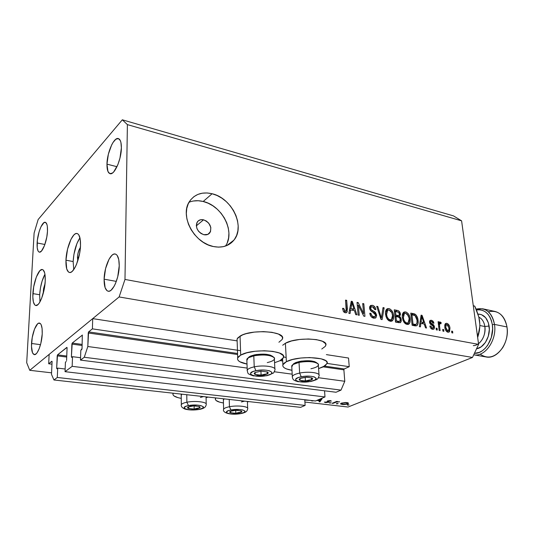 <?xml version="1.0" encoding="UTF-8"?>
<svg xmlns="http://www.w3.org/2000/svg" width="534" height="534" viewBox="0 0 534 534"><rect width="100%" height="100%" fill="white"/><g stroke="black" fill="none" stroke-linecap="round" stroke-linejoin="round"><path stroke-width="0.8" d="M51.972 364.168L48.687 363.774L49.135 354.396L92.702 318.631L92.402 328.857L88.591 331.901L237.557 353.488L88.591 331.901L87.816 346.519L84.279 357.259L80.48 360.103L80.821 350.304L81.822 349.47L82.042 348.562L82.309 335.018L82.042 348.562L80.821 350.304L80.48 360.103L336.013 392.25L80.48 360.103L84.279 357.259L341.012 390.114L84.279 357.259L87.816 346.519L247.155 368.08L87.816 346.519L88.237 332.976L88.591 331.901L92.402 328.857L240.554 350.678L92.402 328.857L92.702 318.631L237.136 340.879L92.702 318.631L49.135 354.396L48.687 363.774L51.972 364.168M51.998 361.271L48.687 363.774L51.838 361.251L52.078 361.792L51.998 361.271M51.498 374.381L52.078 361.792L51.498 374.381L53.947 379.981L300.615 407.349L53.947 379.981L51.498 374.381M300.615 407.349L305.121 405.426L57.292 377.471L53.947 379.981L57.292 377.471L305.121 405.426L304.767 399.739L305.121 405.426L300.615 407.349M65.148 369.007L57.699 368.12L57.292 377.471L57.699 368.12L65.148 369.007M56.918 368.727L57.699 368.12L56.831 368.76L56.664 368.173L57.505 368.273L56.664 368.173L56.918 368.727M66.717 357.059L57.211 355.858L56.664 368.173L57.525 354.863L66.757 356.038L57.525 354.863L57.211 355.858L66.717 357.059M66.997 347.427L57.525 354.863L66.817 347.4L67.077 347.948L66.997 347.427M66.576 360.517L67.077 347.948L66.576 360.517M65.428 362.165L66.243 361.538L65.428 362.165L65.041 371.671L72.163 366.337L324.986 396.949L315.501 400.994L65.041 371.671L65.428 362.165M315.501 400.994L65.041 371.671L72.163 366.337L324.986 396.949L324.559 390.808L324.986 396.949L315.501 400.994M80.567 357.72L72.524 356.699L72.163 366.337L72.524 356.699L80.567 357.72M71.683 357.346L72.524 356.699L71.583 357.379L71.409 356.785L72.27 356.892L71.409 356.785L71.683 357.346M82.149 345.485L71.89 344.09L71.409 356.785L72.224 343.062L82.183 344.417L72.224 343.062L71.89 344.09L82.149 345.485M82.39 335.085L72.224 343.062L82.39 335.085M336.013 392.25L341.012 390.114L344.777 381.283L318.424 377.718L344.777 381.283L343.883 369.842L323.264 366.865L343.883 369.842L344.777 381.283L341.012 390.114L336.013 392.25M292.191 374.167L274.349 371.757L292.191 374.167M282.706 361.017L280.09 360.644L282.706 361.017M237.59 354.516L88.237 332.976L237.59 354.516M344.256 368.954L343.883 369.842L344.256 368.954L349.236 366.684L327.088 363.427L349.236 366.684L348.535 358.04L326.374 354.623L348.535 358.04L349.236 366.684L344.256 368.954L324.639 366.11L344.256 368.954M281.405 359.843L282.653 360.023L281.405 359.843M286.157 357.4L283.527 357.012L286.157 357.4M282.379 338.997C286.624 331.367 251.234 328.777 240.046 336.113L240.707 355.117L238.785 356.458L237.717 357.847L237.543 359.222L238.251 360.543L239.806 361.752L247.008 364.048C239.993 362.699 236.896 360.644 237.703 357.88L240.707 355.117L240.046 336.113L237.076 339.017L237.043 340.866L237.089 338.983L238.144 337.521L242.736 334.818L246.107 333.683L254.364 332.095L263.476 331.614L271.973 332.322L278.494 334.077L282.045 336.594L282.546 338.015L282.166 339.464L278.915 342.247M279.863 360.757L274.569 362.733L279.863 360.757L281.905 359.469L283.147 358.114L283.534 356.739L283.04 355.397L279.469 353.027L272.901 351.392L264.337 350.758L255.145 351.252L246.821 352.794L240.707 355.117C252.001 348.121 287.679 350.424 283.367 357.667L279.863 360.757M286.391 361.698C297.859 355.284 330.733 356.999 327.022 363.647L323.03 366.978L318.584 368.6L325.173 365.757L327.135 363.167L326.861 361.898L325.733 360.717L321.094 358.795L309.647 357.546L300.782 358.027L292.592 359.495L286.391 361.698L285.39 343.269L286.391 361.698L284.348 362.966L283.12 364.281L282.746 365.59L283.227 366.831L284.529 367.973L286.598 368.967L291.971 370.289C285.263 369.154 282.239 367.299 282.9 364.729L286.391 361.698M325.72 345.511C329.371 338.496 296.744 336.54 285.39 343.269L291.537 340.966L299.661 339.457L308.458 338.99L316.495 339.637L322.496 341.286L325.553 343.662L325.833 345.004L325.273 346.372L321.775 349.009M208.22 397.096L206.077 397.65L208.22 397.096M181.26 398.377C175.099 397.249 172.355 395.621 173.036 393.485L173.036 394.873L173.944 395.901L177.915 397.643L181.26 398.377M77.463 257.275C77.75 253.083 78.732 249.812 80.4 247.469L78.972 250.039L77.784 254.317L77.463 257.275L78.738 257.522L77.463 257.275L77.804 260.779L77.463 257.275M79.94 237.817C76.062 243.844 73.799 251.754 73.145 261.553L65.956 260.192C66.309 247.669 72.664 232.15 77.043 233.505C79.486 234.313 80.641 238.304 80.507 245.48L80.193 239.078L78.792 234.867L77.75 233.792L76.542 233.465L75.214 233.885L73.812 235.027L71.009 239.259L67.558 249.104L65.956 260.192L66.73 268.969L68.492 272.033L69.674 272.5L70.989 272.22L72.397 271.192L75.274 267.053L76.622 264.09L79.686 253.089L80.507 245.48C80.24 258.182 73.739 273.855 69.46 272.474C66.93 271.619 65.762 267.527 65.956 260.192L73.145 261.553L73.765 269.563L73.145 261.553L73.952 254.231L76.889 243.631L79.94 237.817M43.327 291.097L45.03 283.688L43.648 288.353L43.327 291.097L43.801 291.177L43.327 291.097L43.341 293.053L43.327 291.097M44.949 274.262C42.019 279.749 40.257 286.571 39.656 294.735L32.888 293.62C33.395 282.192 38.695 268.482 42.319 269.523C44.489 270.237 45.457 274.116 45.223 281.158L45.07 275.117L44.636 272.781L43.147 269.924L42.153 269.496L39.856 270.705L36.325 277.046L33.702 286.785L32.821 296.771L33.375 301.93L34.79 304.961L35.758 305.508L38.047 304.52L39.276 303.012L41.672 298.239L44.402 288.213L45.223 281.158C44.776 292.732 39.362 306.583 35.811 305.515C33.569 304.754 32.594 300.789 32.888 293.62L39.656 294.735L39.963 301.904L39.656 294.735L40.457 287.926L42.059 281.224L44.949 274.262M203.554 219.814L196.338 225.842L203.554 219.814L206.358 221.036L208.754 223.192L210.823 227.444L210.509 231.636L207.9 234.366L203.848 234.706C197.406 231.889 195.237 227.618 197.353 221.884C198.802 219.955 200.871 219.267 203.554 219.814C210.029 222.738 212.138 227.05 209.882 232.751C208.447 234.559 206.438 235.214 203.848 234.706L201.018 233.498L198.588 231.329L196.939 228.532L196.325 225.535L196.839 222.805L198.401 220.769L200.757 219.721L203.554 219.814M225.428 246.081C235.661 232.257 222.291 205.563 203.187 201.485L212.105 193.742C232.05 198.107 245.553 226.716 233.885 240.18C228.966 246.061 222.124 248.177 213.373 246.534L208.227 244.886L203.22 242.249L198.568 238.725L194.449 234.439L191.052 229.573L188.495 224.327L186.9 218.907L186.319 213.547L186.767 208.447L188.228 203.828L190.631 199.863L193.862 196.699L197.794 194.449L202.266 193.188L207.099 192.954L212.105 193.742L217.098 195.511L221.897 198.187L226.329 201.665L230.234 205.817L233.478 210.483L235.935 215.502L237.523 220.696L238.184 225.869L237.884 230.835L236.629 235.414L234.453 239.432L231.429 242.73L227.658 245.179L223.279 246.668L218.459 247.129L213.373 246.534C194.069 243.17 179.471 215.542 189.503 201.458C194.69 194.102 202.226 191.526 212.105 193.742L203.187 201.485C198.074 200.237 193.355 200.497 189.023 202.259M37.12 242.963C37.527 233.365 42.226 221.29 45.256 222.284C46.925 222.865 47.666 225.862 47.473 231.282L47.339 226.429L46.972 224.607L45.724 222.484L43.955 222.611L40.938 226.83L39.129 231.669L37.36 240.2L37.213 247.756L38.068 250.993L38.748 251.854L39.569 252.161L41.485 251.047L44.522 245.5L46.792 237.069L47.473 231.282C47.105 240.988 42.313 253.163 39.349 252.135C37.634 251.527 36.886 248.47 37.12 242.963L44.889 244.492L37.12 242.963M106.967 164.138C107.04 152.611 113.956 136.864 118.354 138.566C120.39 139.307 121.398 142.411 121.378 147.871L120.931 142.478L120.297 140.542L118.361 138.566L115.798 139.274L113.001 142.511L111.653 144.934L108.355 154.233L106.967 164.138L107.941 171.447L109.79 173.61L112.32 173.129L113.722 171.888L117.84 164.739L119.97 158.091L121.378 147.871C121.385 159.566 114.316 175.419 110.037 173.683C107.928 172.916 106.907 169.732 106.967 164.138L116.979 166.715L106.967 164.138M104.11 279.175C104.223 267.2 110.551 252.662 115.217 254.01C117.88 254.838 119.215 258.763 119.229 265.772L118.762 259.577L117.193 255.439L116.072 254.344L114.783 253.957L113.382 254.291L111.92 255.312L109.036 259.244L105.578 268.555L104.11 279.175L105.111 287.679L107.047 290.723L108.302 291.237L109.697 291.037L111.165 290.122L114.129 286.277L115.491 283.501L117.734 276.752L119.229 265.772C119.202 277.9 112.734 292.572 108.175 291.224C105.412 290.349 104.057 286.331 104.11 279.175L116.325 281.391L104.11 279.175M31.533 343.482C31.973 333.603 36.312 322.302 39.449 323.077C41.505 323.724 42.426 327.369 42.219 334.017L42.099 328.577L41.171 324.745L40.444 323.631L38.628 323.177L37.6 323.851L34.536 329.044L32.247 337.441L31.473 346.299L32.481 352.734L34.016 354.549L35.992 353.969L37.06 352.787L39.129 348.836L40.858 343.309L42.219 334.017C41.819 343.996 37.407 355.404 34.323 354.623C32.207 353.929 31.272 350.217 31.533 343.482L40.511 344.67L31.533 343.482M38.148 219.534L122.319 119.803L453.473 215.89L122.319 119.803L127.392 124.616L124.983 279.436L478.604 344.377L461.596 220.836L127.392 124.616L461.596 220.836L453.473 215.89L461.596 220.836L478.604 344.377L124.983 279.436L119.122 296.951L29.75 370.309L51.571 372.825L29.75 370.309L26.7 362.699L34.109 233.058L38.148 219.534L122.319 119.803L127.392 124.616L124.983 279.436L119.122 296.951L472.483 357.453L119.122 296.951L29.75 370.309L26.7 362.699L34.109 233.058L38.148 219.534M348.034 407.021L472.483 357.453L478.604 344.377L472.483 357.453L348.034 407.021L304.914 402.049L348.034 407.021M311.509 400.894L312.644 400.66L311.509 400.894M319.753 399.185L322.062 398.738L319.879 401.875L319.018 401.775L319.712 400.78L316.816 400.433L319.712 400.78L319.018 401.775L319.879 401.875L322.062 398.738L319.753 399.185M313.511 400.76L312.377 401.001L313.511 400.76M347.674 405.166L347.327 404.999L347.754 404.792L349.069 404.859L347.981 405.179L349.076 404.906L347.674 405.166L347.641 404.819L347.674 405.166M282.713 345.231L285.39 343.269L282.713 345.231M341.326 403.177L345.471 402.496L347.574 402.669L348.562 403.257L347.207 404.118L343.556 404.598L340.565 403.978L341.326 403.177L340.538 403.744L342.161 404.518L347.734 403.931L348.548 403.163L346.96 402.576L341.326 403.177M336.707 403.884L336.353 403.717L336.774 403.51L338.109 403.577L336.861 403.898L338.115 403.631L336.707 403.884L336.687 403.53L336.707 403.884M332.896 403.397L332.121 403.304L336.727 401.401L337.501 401.495L336.82 401.775L339.631 401.788L336.4 402.062L332.896 403.397L336.153 402.122L339.631 401.788L336.82 401.775L337.501 401.495L336.727 401.401L332.121 403.304L332.896 403.397L332.862 402.996L332.896 403.397M329.778 403.077L329.411 402.91L329.832 402.696L331.167 402.85L329.778 403.077L331.187 402.816L329.778 403.077L329.752 402.716L329.778 403.077M327.589 400.927L330.065 400.58L331.374 401.074L328.684 400.914L328.19 401.208L329.118 401.862L328.884 402.162L325.92 402.609L324.332 402.109L327.829 402.195L328.11 401.915L327.175 401.308L327.589 400.927L328.13 402.002L324.332 402.109L325.533 402.576L328.71 402.242L329.124 401.915L328.39 401.007L331.374 401.074L330.406 400.607L330.453 401.181L330.412 400.607L327.589 400.927L327.168 401.254L327.642 401.648L327.589 400.921M309.7 400.313L304.794 400.113L309.7 400.313M358.374 305.188L359.255 315.28L358.14 315.067L357.039 302.398L358.221 302.631L363.607 313.578L362.713 303.526L363.814 303.746L364.942 316.355L363.761 316.135L358.374 305.188L363.761 316.135L364.942 316.355L363.814 303.746L362.713 303.526L363.607 313.578L358.221 302.631L357.039 302.398L358.14 315.067L359.255 315.28L358.374 305.188L357.333 305.748L358.374 305.188M376.65 315.147L375.949 317.67L373.707 318.177L371.043 316.522L369.855 313.678L369.795 313.251L370.876 313.298L371.791 315.574L373.413 316.662L374.888 316.622L375.582 315.434L374.908 313.451L371.123 311.102L369.908 309.433L369.608 307.083L370.663 305.428L372.946 305.455L375.075 307.257L375.863 309.64L374.801 309.587L374.054 307.677L372.485 306.743L370.91 307.19L370.729 308.692L371.544 310.074L375.482 312.457L376.65 315.147L374.761 311.843L371.143 309.687L370.683 308.345L371.157 306.923L372.485 306.743L374.801 309.587L375.863 309.64C375.489 307.25 374.301 305.795 372.311 305.281L370.416 305.588L369.588 308.105C369.955 310.1 371.003 311.429 372.739 312.096L375.569 314.973L375.042 316.522L373.66 316.722C372.118 316.308 371.19 315.167 370.876 313.298L369.795 313.251C370.175 315.948 371.484 317.59 373.707 318.177L375.729 317.863L376.65 315.147L375.542 315.707L376.65 315.147M384.146 307.798L382.117 319.606L381.009 319.399L376.71 306.316L377.818 306.536L381.363 318.03L383.038 307.577L384.146 307.798L383.038 307.577L381.363 318.03L377.818 306.536L376.71 306.316L381.009 319.399L382.117 319.606L384.146 307.798L382.898 308.438L384.146 307.798M390.2 321.301L387.657 319.699L385.989 316.582L385.488 312.063L386.222 309.687L387.584 308.632L389.86 308.912L391.662 310.434L393.004 312.984L393.631 316.308L393.391 319.052L392.196 320.921L390.2 321.301L392.143 320.961L393.004 319.966L393.585 315.721C393.291 312.163 391.742 309.787 388.932 308.592L386.903 308.972C385.648 310.181 385.188 311.956 385.528 314.306L386.99 318.771L390.2 321.301M406.948 324.465L404.458 322.896L403.01 320.38L402.269 316.448L402.983 313.011L404.291 311.956L406.507 312.23L408.27 313.732L409.598 316.241L410.232 319.526L410.025 322.236L408.877 324.091L406.948 324.465L408.77 324.165L409.658 323.143L410.185 318.945C409.865 315.427 408.343 313.084 405.6 311.916L403.697 312.25C402.442 313.438 401.989 315.207 402.349 317.57L403.804 321.982L406.948 324.465M420.865 323.397L420.432 326.861L419.377 326.661L421.099 315.16L422.074 315.354L426.539 328.023L425.505 327.823L424.243 324.045L420.865 323.397L424.243 324.045L425.505 327.823L426.539 328.023L422.074 315.354L421.099 315.16L419.377 326.661L420.432 326.861L420.865 323.397L419.791 323.898L420.865 323.397M452.578 331.294L452.799 332.989L451.837 332.809L451.624 331.113L452.578 331.294L451.624 331.113L451.837 332.809L452.799 332.989L452.578 331.294L451.697 331.687L452.578 331.294M449.968 328.156L449.521 331.667L448.266 332.261L446.738 331.614L445.73 330.366L444.862 327.636L444.762 325.219L445.489 323.597L446.838 323.284L448.313 324.145L449.394 325.833L449.968 328.156C449.728 325.7 448.687 324.071 446.838 323.284L445.676 323.45L444.809 327.249C445.022 329.758 446.077 331.414 447.959 332.228L449.087 332.061L449.968 328.156L449.067 328.557L449.968 328.156M443.681 329.598L443.887 331.307L442.92 331.12L442.713 329.411L443.681 329.598L442.713 329.411L442.92 331.12L443.887 331.307L443.681 329.598L442.779 329.999L443.681 329.598M439.569 326.08L440.123 330.593L439.142 330.406L438.087 321.708L439.061 321.902L439.228 323.284L439.976 321.969L441.164 322.616L440.95 323.784L440.149 323.484L439.615 323.924L439.569 326.08L439.529 324.338L439.889 323.564L440.95 323.784L441.164 322.616L439.789 322.042L439.228 323.284L439.061 321.902L438.087 321.708L439.142 330.406L440.123 330.593L439.569 326.08L438.668 326.488L439.569 326.08M437.099 328.343L437.306 330.059L436.325 329.872L436.118 328.156L437.099 328.343L436.118 328.156L436.325 329.872L437.306 330.059L437.099 328.343L436.191 328.757L437.099 328.343M434.529 326.928L434.122 328.884L432.981 329.358L431.399 328.824L430.19 327.188L429.837 326.04L430.811 326.074L431.893 327.863L432.907 328.09L433.541 327.516L433.248 326.12L430.531 324.345L429.63 322.87L429.703 320.894L431.419 320.246L433.054 321.181L433.962 323.177L432.994 323.137L432.507 322.022L431.392 321.468L430.544 321.842L430.618 322.756L433.695 324.912L434.529 326.928L430.491 322.322L430.764 321.568L431.599 321.501L432.994 323.137L433.962 323.177L431.419 320.246L430.13 320.407L429.523 322.309L433.568 326.955L433.207 327.983L432.453 328.07L430.811 326.074L429.837 326.04C430.23 327.856 431.132 328.951 432.533 329.304L433.828 329.144L434.529 326.928L433.575 327.362L434.529 326.928M418.055 320.4L418.022 323.551L417.001 325.58L415.465 325.9L412.135 325.293L410.793 313.111L414.337 313.852L415.786 314.693L417.228 316.956L418.055 320.4C417.922 317.857 416.947 315.788 415.125 314.192L410.793 313.111L412.135 325.293L415.031 325.84L416.947 325.62C418.049 324.385 418.416 322.643 418.055 320.4L417.101 320.854L418.055 320.4M401.301 319.692L401.087 321.748L400.36 322.636L395.534 322.149L394.266 309.813L397.917 310.574L399.425 311.582L400.473 314.433L399.606 316.408L400.8 317.85L401.301 319.692L399.606 316.408L400.453 314.059C400.086 311.996 399.065 310.788 397.383 310.434L394.266 309.813L395.534 322.149L400.473 322.563L401.301 319.692L400.273 320.193L401.301 319.692M350.664 309.894L350.03 313.531L348.856 313.311L351.259 301.243L352.353 301.463L356.879 314.826L355.717 314.606L354.449 310.621L350.664 309.894L354.449 310.621L355.717 314.606L356.879 314.826L352.353 301.463L351.259 301.243L348.856 313.311L350.03 313.531L350.664 309.894L349.403 310.568L350.664 309.894M345.258 312.791L343.355 311.375L342.568 308.338L343.696 308.392L344.65 311.055L345.558 311.309L346.192 310.741L345.538 300.108L346.673 300.328L347.2 311.776L346.446 312.684L345.258 312.791L346.679 312.53L347.38 308.979L346.673 300.328L345.538 300.108L346.246 310.548L345.191 311.302L343.696 308.392L342.568 308.338L343.469 311.562L345.258 312.791M227.33 242.496L228.599 237.97L228.919 233.058L228.285 227.951L226.736 222.832L224.313 217.892L221.123 213.3L217.265 209.221L212.886 205.81L208.133 203.2L203.187 201.485L198.227 200.737L193.435 200.998M445.109 324.065L446.838 323.284L445.109 324.065M444.895 324.559L445.55 324.966L444.895 324.559M447.565 331.28L447.412 332.055L447.565 331.28M445.77 327.429L446.344 324.605L446.971 324.505L449.021 328.056L448.426 330.9L446.631 331.521L447.826 330.993L445.77 327.429L444.889 327.823L445.77 327.429L446.638 330.099L447.612 330.933L448.56 330.8L449.074 328.584L448.153 325.4L447.178 324.565L446.237 324.685L445.77 327.429M438.16 322.316L439.061 321.902L438.16 322.316M438.327 323.697L439.228 323.284L438.327 323.697M439.582 322.256L440.19 321.975L439.582 322.256M438.568 323.591L441.164 322.616L438.641 324.138L438.568 323.591M438.467 324.826L439.529 324.338L438.467 324.826M429.943 326.468L430.811 326.074L429.943 326.468M431.178 328.65L432.453 328.07L431.178 328.65M429.616 321.088L431.419 320.246L429.616 321.088M429.51 321.541L430.11 321.875L429.51 321.541M429.596 322.736L430.491 322.322L429.596 322.736M429.917 323.557L430.885 323.11L429.917 323.557M430.671 324.465L432.053 323.824L430.671 324.465M432.113 328.483L432.053 329.178L432.113 328.483M420.992 315.874L422.074 315.354L420.992 315.874M420.525 323.557L419.864 323.43L420.525 323.557M421.032 322.042L421.546 318.705L420.492 319.198L421.546 318.705L421.733 316.508L420.832 316.936L421.733 316.508L423.749 322.569L421.653 323.544L423.749 322.569L421.032 322.042L419.998 322.529L421.032 322.042L423.749 322.569L421.733 316.508L421.032 322.042M411.474 314.906L410.98 314.8L413.55 313.658L411.56 314.926M413.423 315.013L415.125 314.192L413.423 315.013M415.606 324.599L415.218 325.873L415.606 324.599M414.444 324.625L414.277 324.979M412.996 324.058L411.968 314.726L411.02 315.187L411.968 314.726L415.092 315.581L417.041 320.186L416.987 323.077L416.32 324.265L414.744 324.392L412.628 325.386L414.744 324.392L412.996 324.058L412.048 324.505L412.996 324.058L415.499 324.465L416.487 324.131L417.094 322.396L417.007 319.879L416.386 317.39L415.325 315.768L411.968 314.726L412.996 324.058M402.943 313.064L405.6 311.916L403.197 313.104L404.371 313.565L402.943 313.064M409.218 319.412L410.185 318.945L409.218 319.412M405.68 323.971L407.702 323.003L407.235 324.298L409.658 323.143L407.115 324.492L407.602 323.39M402.669 314.493L403.003 314.479M403.384 317.79L404.338 313.585L405.767 313.345L408.43 315.874L409.157 318.711L408.15 322.79L405.319 323.724L406.781 323.03C404.739 322.162 403.604 320.42 403.384 317.79L402.436 318.251L403.384 317.79L403.984 320.28L405.466 322.369L407.128 323.07L408.537 322.429L409.218 320.373L409.057 318.004L407.295 314.206L405.767 313.345L404.198 313.698L403.43 315.113L403.384 317.79M394.439 311.529L397.383 310.434L394.439 311.529M399.452 314.553L400.453 314.059L399.452 314.553M398.064 315.914L397.81 316.922L398.064 315.914M397.183 322.463L399.913 321.101L400.28 320.113L399.786 318.064L398.317 317.036L399.606 316.408L397.917 316.942C399.205 317.096 399.986 317.944 400.26 319.506L399.786 321.208L397.309 322.409M398.925 321.622L398.738 322.756L398.925 321.622M395.647 316.735L394.966 316.615L395.647 316.735M395.841 315.127L395.46 311.456L394.486 311.943L395.46 311.456L397.169 311.796C398.391 311.849 399.145 312.604 399.432 314.052L399.045 315.427L396.482 316.662L398.698 315.574L397.683 315.487L395.28 316.675L397.683 315.487L395.841 315.127L394.86 315.614L395.841 315.127L398.698 315.574L399.452 314.593L398.658 312.357L395.46 311.456L395.841 315.127M396.535 316.675L398.825 315.541M396.435 320.901L395.988 316.569L395.013 317.049L395.988 316.569L397.917 316.942L395.988 316.569L396.435 320.901L395.454 321.375L396.435 320.901L398.511 321.294L396.415 322.316L398.511 321.294L396.435 320.901M399.512 321.334L398.511 321.294L399.512 321.334M386.182 309.753L388.932 308.592L386.543 309.807L387.677 310.234L386.182 309.753M392.583 316.221L393.585 315.721L392.583 316.221M391.102 319.779L390.601 321.148L393.004 319.966L390.481 321.334L390.988 320.233M385.989 311.209L386.336 311.202M386.596 314.533L387.571 310.307L389.086 310.034L391.809 312.604L392.53 315.481L391.502 319.572L388.572 320.574L390.047 319.839C387.951 318.958 386.796 317.189 386.596 314.533L385.621 315.02L386.596 314.533L387.19 317.049L388.692 319.172L390.401 319.886L391.856 319.245L392.49 317.843L392.49 315.12L391.809 312.604L390.654 310.915L389.086 310.034L387.47 310.387L386.669 311.823L386.596 314.533M388.972 320.834L391.015 319.813M376.931 306.997L377.818 306.536L376.931 306.997M380.008 316.355L380.755 315.981L380.008 316.355M380.669 318.377L381.363 318.03L380.669 318.377M369.875 313.812L370.876 313.298L369.875 313.812M372.091 317.516L373.66 316.722L372.091 317.516M372.705 317.697L374.688 316.702M369.755 306.489L372.311 305.281L369.949 306.523L371.117 306.943L369.755 306.489M369.722 308.852L370.683 308.345L369.722 308.852M370.276 310.134L371.143 309.687L370.276 310.134M371.651 311.482L372.886 310.841L371.651 311.482M373.493 312.49L374.761 311.843L373.493 312.49M374.167 317.777L374.007 318.224M357.113 303.232L358.221 302.631L357.113 303.232M362.726 314.032L363.607 313.578L362.726 314.032M362.78 304.3L363.814 303.746L362.78 304.3M351.078 302.157L352.353 301.463L351.078 302.157M352.427 309.874L352.56 310.261L352.427 309.874M350.331 310.074L349.53 309.914L350.331 310.074M350.911 308.472L351.619 304.974L350.384 305.642L351.619 304.974L351.919 302.671L350.858 303.245L351.919 302.671L353.949 309.066L351.933 310.141L353.949 309.066L350.911 308.472L349.69 309.133L350.911 308.472L353.949 309.066L351.919 302.671L350.911 308.472M342.634 308.966L343.696 308.392L342.634 308.966M343.829 312.03L345.191 311.302L343.829 312.03M345.605 300.916L346.673 300.328L345.605 300.916M346.292 309.566L347.38 308.979L346.292 309.566M345.084 311.589L344.951 312.717L345.084 311.589M248.797 401.595L247.422 401.955L248.797 401.595M215.436 398.484C214.862 400.5 217.532 401.995 223.452 402.97L219.607 402.155L216.076 400.5L215.369 399.519L215.783 397.937L215.436 398.484L215.422 397.897M347.641 402.683L347.734 403.931L347.641 402.683M346.386 402.81L347.587 403.41L346.973 403.844L342.728 404.291L341.486 403.711L342.06 402.93L342.087 403.27L346.366 402.523L342.488 403.13L341.506 403.878L343.235 404.331L346.092 404.104L347.594 403.384L346.386 402.81M336.794 401.408L336.82 401.775L336.794 401.408M336.12 401.655L336.153 402.122L336.12 401.655M334.404 402.362L334.431 402.756L334.404 402.362M328.156 400.74L328.19 401.208L328.156 400.74M328.664 401.528L328.71 402.242L328.664 401.528M325.506 402.202L325.533 402.576L325.506 402.202M328.05 400.767L328.136 401.955L328.05 400.767M319.779 400.44L319.879 401.875L319.779 400.44M319.692 400.427L319.712 400.78L319.692 400.427M320.774 399.258L319.939 400.46L317.456 400.166L319.939 400.46L320.754 398.978L318.458 399.732L320.774 399.258M307.117 400.013L304.774 399.759L307.117 400.013M198.081 408.13L199.402 408.049L197.226 408.717L196.772 408.323L198.081 408.13L196.772 408.323L197.226 408.717L198.468 408.417L199.956 407.649L199.803 406.835L199.102 406.481L193.495 405.92L188.208 406.948L187.668 407.355L187.861 408.17L192.534 409.077L197.226 408.717L194.156 409.057L188.575 408.517C187.341 408.043 187.22 407.522 188.208 406.948L193.495 405.92L199.102 406.481C200.31 406.961 200.41 407.482 199.402 408.049L199.102 406.481L199.402 408.049L198.081 408.13M203.561 396.575L200.377 397.443M188.495 405.593C198.855 403.464 209.742 407.495 199.055 409.371L193.708 409.918L188.382 409.658L184.851 408.67L184.123 407.756L185.785 406.347L188.495 405.593L197.68 405.126L200.804 405.58L203.354 406.774L202.68 408.196L199.055 409.371C189.056 411.454 177.815 407.569 188.495 405.593L186.867 402.229L188.495 405.593M206.304 404.311C206.685 401.888 194.696 400.567 186.867 402.229C194.696 400.567 206.685 401.888 206.304 404.311M186.78 394.719L186.867 402.229L186.78 394.719M181.22 405.072L181.313 404.659C181.86 403.684 183.709 402.876 186.867 402.229C183.209 402.99 181.326 403.938 181.22 405.072M181.233 395.614L181.74 394.159L181.226 394.786L181.313 404.659C180.892 406.467 182.167 407.956 185.138 409.131C189.33 410.192 194.096 410.292 199.442 409.418M189.537 406.521L188.208 406.948L188.575 408.517L194.156 409.057L196.772 408.323L194.156 409.057L188.575 408.517L188.208 406.948L190.865 406.2L189.537 406.521M191.486 406.094L190.865 406.2M188.555 406.828L188.575 408.517L188.555 406.828M194.109 405.907L194.156 409.057L194.109 405.907M265.658 374.087L267.187 373.967L264.59 374.795L264.13 374.327L265.658 374.087L264.13 374.327L264.59 374.795L266.052 374.421L267.921 373.453L268.015 372.412L267.354 371.951L261.346 371.177L255.212 372.432L254.231 373.48L254.451 373.994L257.648 375.075L264.59 374.795L261.099 375.202L255.132 374.447C253.917 373.827 253.944 373.159 255.212 372.432L261.346 371.177L267.354 371.951L261.346 371.177L255.212 372.432L255.132 374.447L261.099 375.202L264.13 374.327L261.099 375.202L255.132 374.447L255.212 372.432L261.346 371.177L267.354 371.951C268.535 372.578 268.482 373.253 267.187 373.967L267.354 371.951L267.187 373.967L265.658 374.087M273.141 356.852L272.767 356.545C269.35 354.049 263.229 353.495 254.411 354.883L253.79 355.844C263.582 354.309 270.364 354.923 274.149 357.68C275.23 359.642 272.941 361.284 267.274 362.593M255.946 370.703C268.035 368.08 278.748 373.373 266.399 375.649L260.338 376.296L256.333 376.15L251.841 375.115L250.98 374.601L250.459 373.426L252.722 371.644L255.946 370.703L262.127 370.042L266.212 370.202L269.51 370.816L271.939 372.372L271.546 373.593L270.751 374.187L266.399 375.649C254.765 378.206 243.564 373.126 255.946 370.703L254.231 366.851L255.946 370.703M275.037 369.495C275.564 366.518 263.082 364.882 254.231 366.851C263.055 364.889 275.511 366.504 275.037 369.475M266.94 375.702L273.094 373.213C273.548 373.226 274.162 372.145 274.93 369.969L274.923 369.982M274.87 368.854L274.396 359.122C276.245 355.824 263.189 353.682 253.79 355.844L254.231 366.851L253.79 355.844C249.845 356.732 247.522 357.867 246.828 359.255L246.875 360.437L248.29 357.8L253.79 355.844L254.411 354.883L256.687 354.476L266.366 354.309L270.204 355.083L272.54 356.298M247.115 370.676L247.235 370.169C247.936 368.827 250.272 367.719 254.231 366.851C249.712 367.859 247.335 369.134 247.115 370.669M248.457 357.453L250.66 356.018L254.411 354.883L249.445 356.645L248.17 357.873M260.932 371.197L261.099 375.202L260.932 371.197M267.093 371.878L267.187 373.967L267.093 371.878M309.947 379.961L311.462 379.854L308.846 380.642L308.438 380.195L309.947 379.961L308.438 380.195L308.846 380.642L310.307 380.288L312.25 379.367L312.604 378.866L311.943 377.945L306.322 377.224L301.41 377.979L299.481 378.906L299.28 379.894L302.164 380.916L308.846 380.642L305.448 381.029L299.854 380.321C298.793 379.741 298.927 379.107 300.255 378.419L306.322 377.224L311.943 377.945L306.322 377.224L300.255 378.419L299.854 380.321L305.448 381.029L308.438 380.195L305.448 381.029L299.854 380.321L300.255 378.419L306.322 377.224L311.943 377.945C312.971 378.539 312.811 379.173 311.462 379.854L311.943 377.945L311.462 379.854L309.947 379.961M317.216 363.22L316.735 362.833C313.598 360.617 307.864 360.156 299.534 361.458L299.02 362.399C308.265 360.957 314.619 361.465 318.09 363.921C319.158 365.83 316.769 367.445 310.915 368.767M301.229 376.784C313.204 374.281 322.609 379.274 310.441 381.45L304.547 382.064L299.087 381.703L295.863 380.475L295.556 379.367L297.999 377.671L301.229 376.784L305.188 376.25L311.122 376.29L314.179 376.87L316.262 378.339L314.84 380.054L310.441 381.45C298.906 383.886 289.007 379.087 301.229 376.784L299.654 373.072L301.229 376.784M319.152 375.342C319.579 372.625 308.171 371.257 299.654 373.072C308.705 371.13 320.654 372.832 319.072 375.756L319.045 375.823M319.005 374.775L318.357 365.229C319.919 362.206 308.025 360.417 299.02 362.399L299.654 373.072L299.02 362.399C294.835 363.314 292.398 364.468 291.724 365.883L291.784 366.918L292.999 364.535L299.02 362.399L299.534 361.458L301.777 361.071L311.062 360.897L314.619 361.625L316.675 362.766M292.231 376.917L292.318 376.457C292.999 375.088 295.449 373.96 299.654 373.072C294.922 374.094 292.445 375.362 292.231 376.891M293.453 363.894L295.783 362.539L299.534 361.458L294.107 363.387L292.972 364.555M305.214 377.291L305.448 381.029L305.214 377.291M311.329 377.778L311.462 379.854L311.329 377.778M239.693 412.395L241.001 412.315L238.805 412.956L238.391 412.575L239.693 412.395L238.391 412.575L238.805 412.956L240.046 412.662L241.595 411.928L241.802 411.534L240.981 410.82L235.688 410.292L231.402 410.926L229.867 411.667L229.914 412.442L234.239 413.303L238.805 412.956L235.801 413.283L230.541 412.769C229.433 412.321 229.406 411.827 230.454 411.28L235.688 410.292L240.981 410.82C242.056 411.273 242.062 411.774 241.001 412.315L240.981 410.82L241.001 412.315L239.693 412.395M244.605 401.134L241.415 401.962M230.955 409.992C241.241 407.943 251.013 411.774 240.454 413.576L235.227 414.104L230.161 413.863L226.943 412.922L226.396 412.054L228.225 410.713L230.955 409.992L239.839 409.531L242.756 409.958L245.006 411.093L244.125 412.448L240.454 413.576C230.508 415.572 220.375 411.881 230.955 409.992L229.44 406.728L230.955 409.992M247.749 408.543C248.056 406.314 237.023 405.179 229.44 406.728C237.537 405.072 249.158 406.501 247.676 408.904C247.028 410.82 247.155 412.255 240.881 413.603M229.226 399.425L229.44 406.728L229.226 399.425M223.539 409.591L223.619 409.218C224.153 408.223 226.096 407.395 229.44 406.728C225.615 407.502 223.646 408.457 223.539 409.591M223.379 400.373L224.046 398.851L223.359 399.619L223.619 409.218C222.017 412.762 230.441 415.425 240.781 413.623M231.763 410.86L230.454 411.28L230.541 412.769L235.801 413.283L238.391 412.575L235.801 413.283L230.541 412.769L230.454 411.28L233.078 410.559L231.763 410.86M230.494 411.26L230.541 412.769L230.494 411.26M235.708 410.292L235.801 413.283L235.708 410.292M240.947 410.813L241.001 412.315L240.947 410.813M473.725 354.81L486.087 356.952C497.428 359.636 509.763 342.321 506.98 326.955L494.477 324.405L492.341 324.652C494.691 338.309 484.638 354.095 474.426 353.314L479.312 352.387L482.349 350.738L485.179 348.328L487.682 345.244L491.307 337.555L492.628 328.904L492.341 324.652L494.477 324.405C497.194 339.858 484.979 357.346 473.725 354.803C484.979 357.346 497.194 339.858 494.477 324.405L506.98 326.955C507.934 334.331 506.532 341.206 502.768 347.574C495.632 357.366 488.089 359.556 480.126 354.149M478.511 343.676C483.37 339.504 485.486 333.79 484.859 326.528L489.111 326.034C490.779 336.046 484.184 347.841 476.535 348.802L481.154 346.846L485.399 342.448L488.283 336.313L489.338 329.425L488.396 322.87L485.626 317.683L481.488 314.653L477.99 314.065C483.897 314.319 487.609 318.304 489.111 326.034L484.859 326.528C484.331 323.063 483.036 320.393 480.967 318.518M473.284 345.625C480.006 345.772 486.354 335.425 484.859 326.528L479.846 325.52L484.859 326.528C484.091 321.842 482.089 318.725 478.864 317.156L479.539 320.66L478.871 317.316M479.812 326.654L479.432 330.573L477.716 337.321L479.812 326.648M479.539 320.66L479.839 324.251L478.818 316.976L476.361 309.7L474.753 306.142L473.298 305.828L474.753 306.142L473.278 305.668L474.753 306.142L478.864 317.156M477.817 337.021L478.631 334.184L477.817 337.021M479.318 331.04L478.631 334.184L477.162 333.897L478.631 334.184L479.746 327.722L479.318 331.04M479.839 324.251L479.746 327.722L479.839 324.251M476.114 309.126L482.556 308.772C488.924 310.481 492.895 315.687 494.477 324.405C491.761 312.223 485.64 307.13 476.114 309.126M488.363 311.809C497.775 309.78 503.949 314.639 506.886 326.394L506.98 326.955C505.364 318.324 501.353 313.158 494.945 311.442L482.556 308.772M476.468 309.96L479.766 309.767L482.749 310.441L485.519 311.936L487.949 314.199L489.952 317.156L491.44 320.68L492.341 324.652C490.079 313.945 484.792 309.046 476.468 309.96M237.703 357.88L237.076 339.017M226.756 245.587L233.885 240.18M207.819 234.406L209.882 232.751M446.344 324.605L444.749 325.326M448.24 330.98L446.764 331.634M439.889 323.564L438.394 324.251M433.047 328.056L431.385 328.817M430.764 321.568L429.503 322.156M416.947 325.62L416.52 325.82M416.059 324.385L413.883 325.406M408.77 324.165L408.23 324.425M404.338 313.585L402.396 314.539M399.679 316.362L398.311 317.036M400.473 322.563L400.12 322.736M399.545 321.321L397.369 322.376M392.143 320.961L391.542 321.254M387.571 310.307L385.595 311.309M371.157 306.923L369.568 307.751M375.729 317.863L375.175 318.144M345.645 311.289L343.983 312.176M346.679 312.53L346.246 312.764M282.9 364.729L282.586 358.841M347.574 403.25L347.527 402.663M341.486 403.711L341.44 403.13M328.196 401.161L328.17 400.74M199.569 409.398C205.149 408.243 205.71 406.601 206.217 404.705M206.197 403.918L206.064 396.855M266.8 375.736L253.303 375.876C247.202 373.586 248.036 374.047 247.235 370.169L246.828 359.255M248.29 357.8L249.445 356.645M310.888 381.503C317.944 379.267 317.763 379.634 319.072 375.756M310.775 381.523L297.959 381.703C294.194 380.408 292.639 380.281 292.318 376.457L291.724 365.883M292.999 364.535L294.107 363.387M247.649 408.19L247.402 401.441"/></g></svg>
